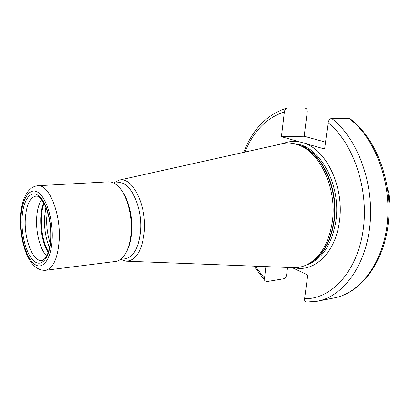 <?xml version="1.0" encoding="UTF-8"?>
<svg xmlns="http://www.w3.org/2000/svg" width="410" height="410" viewBox="0 0 410 410"><rect width="100%" height="100%" fill="white"/><g stroke="black" fill="none" stroke-linecap="round" stroke-linejoin="round"><path stroke-width="0.61" d="M46.643 256.019C40.282 249.639 35.916 233.141 36.613 218.802C37.018 210.499 38.658 204.093 41.528 199.583M37.838 185.75L108.363 181.845C112.022 181.676 115.61 183.501 119.125 187.329C127.182 195.965 132.486 215.793 131.092 232.875C130.38 241.7 128.407 248.788 125.178 254.128C122.411 258.525 119.207 260.965 115.574 261.452L45.5 270.292C53.197 268.488 57.769 258.464 59.214 240.224C60.952 213.456 48.872 183.967 37.838 185.75C26.558 186.714 21.002 201.781 20.536 218.084C19.767 242.551 28.69 271.271 45.5 270.292M126.095 252.524C129.114 247.389 130.959 240.66 131.625 232.332C132.958 216.055 127.971 197.179 120.314 188.738M113.601 182.983L118.423 182.706C130.339 181.005 142.777 207.357 140.512 231.43C138.693 247.876 133.624 256.998 125.316 258.797L120.53 259.397M120.596 259.386L126.413 261.185C136.094 260.473 142.044 250.725 144.264 231.942C146.867 204.979 132.128 176.08 119.069 180.164L282.223 143.766C287.179 142.695 292.228 142.998 297.358 144.663C319.667 150.926 337.502 188.8 332.213 222.358C328.835 242.812 320.825 256.711 308.182 264.055C303.431 266.618 298.521 267.822 293.452 267.658L293.073 267.648M113.672 182.978L119.069 180.164M281.854 143.849L282.223 143.766M331.669 118.459C356.961 137.642 373.935 182.178 370.081 223.763C366.335 265.403 343.226 296.481 317.35 301.227L334.278 297.906C361.343 292.801 384.559 261.923 388.46 221.579C392.437 181.22 375.867 138.047 350.232 118.874L349.079 118.464L331.669 118.459C329.809 118.751 328.625 120.207 328.118 122.826L324.617 149.009L281.414 136.673L304.179 136.248L325.535 142.142M281.414 136.673L284.366 111.971C284.709 109.875 285.647 108.537 287.179 107.963L304.938 108.081C306.629 108.373 307.392 109.726 307.233 112.135L304.179 136.248M254.031 266.131L265.121 280.968L266.874 281.578L283.464 278.82C285.16 278.308 286.216 276.955 286.631 274.767L287.559 267.433M317.35 301.227L306.46 302.078C305.045 301.847 304.425 300.725 304.599 298.716L307.772 274.987L292.125 267.607M265.121 280.968L264.496 278.359L265.9 266.592M388.982 204.067L389.192 202.914C389.889 198.163 389.367 193.576 387.629 189.148M50.251 243.345C47.57 235.335 46.397 226.817 46.735 217.792L47.36 211.406M45.874 207.311L44.505 217.725C44.142 228.724 45.817 238.692 49.533 247.635M48.38 251.924C43.378 242.546 41.046 231.235 41.384 217.982C41.646 212.38 42.507 207.486 43.972 203.298M43.598 202.637C41.963 206.953 41.01 212.093 40.733 218.064C40.405 231.752 42.871 243.279 48.134 252.647M25.261 219.739C24.205 239.558 33.005 261.975 41.82 260.437C42.184 260.642 43.168 260.068 44.762 258.705C45.694 257.936 46.827 255.881 48.17 252.545C49.518 248.511 50.363 243.699 50.707 238.107C51.055 225.925 49.221 215.142 45.203 205.758C38.109 193.156 36.439 196.851 35.993 196.103C29.72 197.533 26.143 205.41 25.261 219.739M21.996 219.288C21.305 236.493 26.968 255.942 34.584 261.549C42.179 267.417 50.107 256.983 50.948 238.425C51.906 219.939 45.295 199.101 37.423 194.791C29.561 190.204 22.576 202.022 21.996 219.288M20.925 218.581C20.187 237.103 26.266 258.034 34.471 264.137C42.66 270.523 51.26 259.325 52.178 239.235C53.223 219.227 46.043 196.677 37.535 192.085C29.038 187.191 21.545 199.998 20.925 218.581M308.868 263.666L309.919 263.077C322.424 255.809 330.342 242.095 333.684 221.933C338.911 188.851 321.307 151.521 299.249 145.314L298.106 144.92M297.891 144.843C320.63 149.66 339.5 187.816 334.083 221.856C330.511 243.022 322.034 256.993 308.668 263.784M305.855 265.203C321.548 260.027 331.521 245.513 335.785 221.666C341.73 184.977 319.257 144.745 294.867 143.951M304.322 143.213C326.934 150.137 344.718 188.344 339.321 222.133C335.236 253.16 314.045 272.594 294.165 267.674M282.926 143.623C288.507 141.337 294.329 140.825 300.381 142.091M334.278 297.906C360.328 293.114 383.575 262.518 387.424 221.687C391.376 180.907 374.448 137.288 349.079 118.464M304.599 298.716C330.865 299.418 356.782 272.368 362.993 231.117C369.348 189.948 353.543 142.941 328.118 122.826M284.366 111.971C266.731 117.619 253.59 130.99 244.939 152.084M255.276 266.182L264.496 278.359M126.413 261.185L293.452 267.658M287.179 107.963C267.182 114.236 252.693 129.032 243.719 152.356"/></g></svg>
